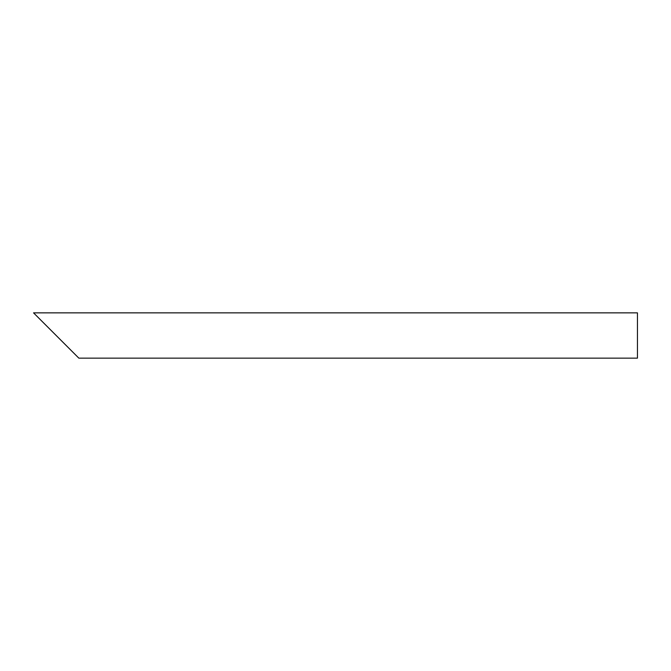 <?xml version="1.0" encoding="UTF-8"?>
<svg xmlns="http://www.w3.org/2000/svg" width="671" height="671" viewBox="0 0 671 671"><rect width="100%" height="100%" fill="white"/><g stroke="black" fill="none" stroke-linecap="round" stroke-linejoin="round"><path stroke-width="1.01" d="M71.294 350.598L41.099 320.402M637.45 335.5L637.45 358.146L78.843 358.146L33.55 312.854L637.45 312.854L637.45 335.5"/></g></svg>
